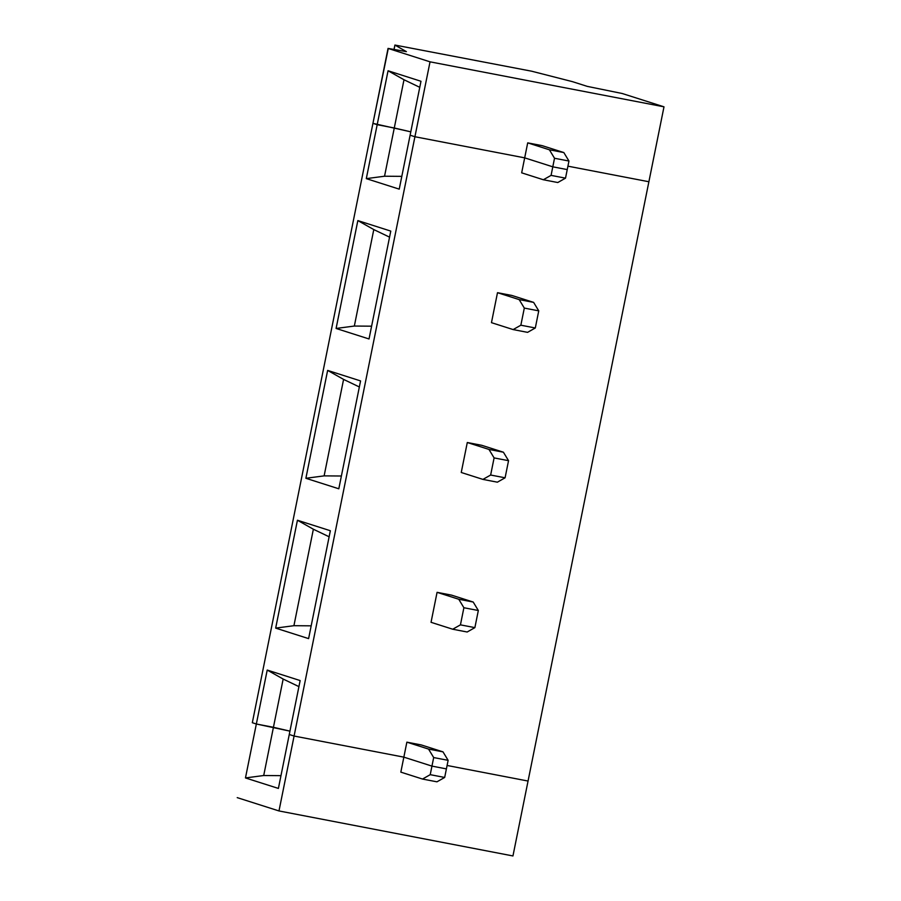 <?xml version="1.0" encoding="UTF-8"?>
<svg xmlns="http://www.w3.org/2000/svg" width="901" height="901" viewBox="0 0 901 901"><rect width="100%" height="100%" fill="white"/><g stroke="black" fill="none" stroke-linecap="round" stroke-linejoin="round"><path stroke-width="1.35" d="M394.03 49.409L394.908 45.05L531.646 71.202L572.417 81.642L587.249 86.372L622.242 93.513L663.992 106.825L648.889 181.743L567.923 166.167L648.889 181.743L512.951 855.95L278.983 810.945L294.086 736.038L403.851 757.144L400.832 772.134L422.513 779.05L436.951 781.82L444.677 777.45L430.227 774.669L422.513 779.05M527.704 142.865L549.396 149.791L554.52 158.261L552.797 166.82L567.236 169.591L568.959 161.031L563.835 152.562L542.154 145.647L527.704 142.865L524.686 157.855L414.922 136.738L410.113 135.206L420.981 81.27L388.061 70.762L377.181 124.698L394.278 127.987L403.997 79.75L388.061 70.762M403.997 79.75L419.765 87.318M554.52 158.261L568.959 161.031M394.064 49.42L394.931 45.073L406.396 51.639L388.049 48.406L430.036 61.831L663.992 106.825M388.049 48.406L372.946 123.324L388.275 48.508M551.074 175.38L543.348 179.749L521.668 172.834L524.686 157.855L552.797 166.82L567.236 169.591L565.513 178.15L551.074 175.38L552.797 166.82L524.686 157.855L414.922 136.738L430.036 61.831M563.835 152.562L549.396 149.791M384.547 176.224L366.302 178.635L377.181 124.698L373.172 123.414L410.788 131.839L394.278 127.987L384.547 176.224L401.812 176.359M447.087 765.467L528.054 781.043L447.087 765.467M280.966 775.66L263.711 775.524L273.431 727.287L256.346 723.999L245.466 777.935L278.398 788.431L289.266 734.495L294.086 736.038L403.851 757.144L431.951 766.109L430.227 774.669M245.466 777.935L263.711 775.524M252.325 722.715L256.346 723.999L252.325 722.715L372.946 123.324L252.325 722.715M278.983 810.945L237.222 797.633M267.214 670.062L283.162 679.05L273.431 727.287L289.942 731.139L256.346 723.999L267.214 670.062L300.146 680.559L289.266 734.495L294.086 736.038L414.922 136.738L410.113 135.206L399.233 189.142L366.302 178.635M448.124 760.331L433.685 757.561L431.951 766.109L446.4 768.891L448.124 760.331L442.999 751.862L421.308 744.947L406.869 742.165L403.851 757.144L431.951 766.109L446.4 768.891L444.677 777.45M538.753 310.856L533.629 302.387L511.937 295.472L497.498 292.69L491.462 322.659L513.142 329.575L527.581 332.356L535.307 327.975L520.857 325.205L524.314 308.086L538.753 310.856L535.307 327.975M467.292 442.515L461.244 472.484L482.925 479.4L497.375 482.181L505.089 477.8L508.547 460.681L503.411 452.212L481.731 445.297L467.292 442.515L488.973 449.43L494.097 457.911L490.651 475.03L505.089 477.8M437.075 592.34L431.038 622.309L452.719 629.225L467.157 632.006L474.883 627.625L478.33 610.506L473.205 602.037L451.525 595.122L437.075 592.34L458.767 599.255L463.891 607.736L460.445 624.855L474.883 627.625M371.595 326.185L354.341 326.049L373.791 229.575L389.547 237.143M369.027 338.967L390.775 231.095L357.843 220.587L336.096 328.46L369.027 338.967M338.81 488.792L360.569 380.92L327.637 370.412L305.889 478.285L338.81 488.792M308.604 638.618L330.352 530.734L297.431 520.237L275.672 628.11L308.604 638.618M336.096 328.46L354.341 326.049M373.791 229.575L357.843 220.587M543.348 179.749L557.787 182.531L565.513 178.15M533.629 302.387L519.179 299.605L524.314 308.086M497.498 292.69L519.179 299.605M520.857 325.205L513.142 329.575M508.547 460.681L494.097 457.911M490.651 475.03L482.925 479.4M503.411 452.212L488.973 449.43M341.389 476.01L324.123 475.874L343.585 379.4L327.637 370.412M343.585 379.4L359.341 386.968M305.889 478.285L324.123 475.874M478.33 610.506L463.891 607.736M460.445 624.855L452.719 629.225M473.205 602.037L458.767 599.255M311.183 625.835L293.917 625.699L313.368 529.225L297.431 520.237M313.368 529.225L329.135 536.793M275.672 628.11L293.917 625.699M406.869 742.165L428.549 749.08L433.685 757.561M442.999 751.862L428.549 749.08M283.162 679.05L298.918 686.618"/></g></svg>
